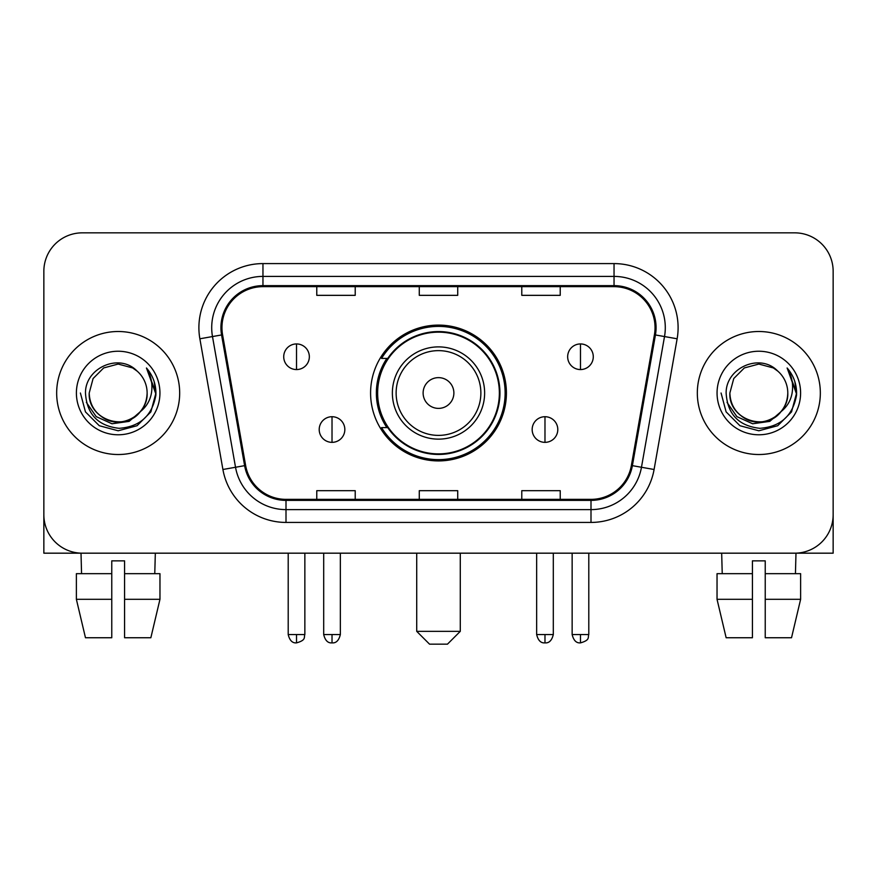 <?xml version="1.0" encoding="UTF-8"?>
<svg xmlns="http://www.w3.org/2000/svg" width="877" height="877" viewBox="0 0 877 877"><rect width="100%" height="100%" fill="white"/><g stroke="black" fill="none" stroke-linecap="round" stroke-linejoin="round"><path stroke-width="1.32" d="M370.587 393.017A67.913 67.913 0 0 0 438.5 460.918A67.913 67.913 0 0 0 506.413 393.017A67.913 67.913 0 0 0 438.5 325.104A67.913 67.913 0 0 0 370.587 393.017M386.878 427.603A62.146 62.146 0 0 1 386.878 358.419M43.85 271.289L43.85 514.744A38.435 38.435 0 0 0 82.285 553.179L794.715 553.179A38.435 38.435 0 0 0 833.15 514.744L833.15 271.289A38.435 38.435 0 0 0 794.715 232.844L82.285 232.844A38.435 38.435 0 0 0 43.85 271.289L43.85 514.744M56.665 393.017A61.5 61.5 0 0 0 118.165 454.516A61.5 61.5 0 0 0 179.675 393.017A61.5 61.5 0 0 0 118.165 331.506A61.5 61.5 0 0 0 56.665 393.017A61.5 61.5 0 0 0 118.165 454.516A61.5 61.5 0 0 0 179.675 393.017A61.5 61.5 0 0 0 118.165 331.506A61.5 61.5 0 0 0 56.665 393.017M697.325 393.017A61.5 61.5 0 0 0 758.835 454.516A61.5 61.5 0 0 0 820.335 393.017A61.5 61.5 0 0 0 758.835 331.506A61.5 61.5 0 0 0 697.325 393.017A61.5 61.5 0 0 0 758.835 454.516A61.5 61.5 0 0 0 820.335 393.017A61.5 61.5 0 0 0 758.835 331.506A61.5 61.5 0 0 0 697.325 393.017M221.958 327.669A41 41 0 0 1 262.957 286.658L614.043 286.658A41 41 0 0 1 654.417 334.784L631.374 465.479A41 41 0 0 1 590.999 499.364L286.001 499.364A41 41 0 0 1 245.626 465.479L222.583 334.784A41 41 0 0 1 221.958 327.669M220.927 327.669A42.03 42.03 0 0 0 221.563 334.959L244.617 465.654A42.03 42.03 0 0 0 286.001 500.383L590.999 500.383A42.03 42.03 0 0 0 632.383 465.654L655.437 334.959A42.03 42.03 0 0 0 614.043 285.639L262.957 285.639A42.03 42.03 0 0 0 220.927 327.669M199.868 338.785A64.065 64.065 0 0 1 262.957 263.593L614.043 263.593A64.065 64.065 0 0 1 677.132 338.785L654.089 469.491A64.065 64.065 0 0 1 590.999 522.429L286.001 522.429A64.065 64.065 0 0 1 222.911 469.491L199.868 338.785L212.486 336.56A51.25 51.25 0 0 1 262.957 276.408L614.043 276.408A51.25 51.25 0 0 1 664.514 336.56L641.471 467.266A51.25 51.25 0 0 1 590.999 509.614L286.001 509.614A51.25 51.25 0 0 1 235.529 467.266L212.486 336.56A51.25 51.25 0 0 1 211.708 327.669M794.715 232.844L82.285 232.844M82.285 553.179L794.715 553.179M684.52 553.179L833.15 553.179L833.15 271.289M632.383 465.654L641.471 467.266L664.514 336.56L677.132 338.785M419.283 286.658L419.283 295.341L457.717 295.341L457.717 286.658M316.772 286.658L316.772 295.341L355.218 295.341L355.218 286.658M521.782 286.658L521.782 295.341L560.228 295.341L560.228 286.658M457.717 499.364L457.717 490.682L419.283 490.682L419.283 499.364M355.218 499.364L355.218 490.682L316.772 490.682L316.772 499.364M560.228 499.364L560.228 490.682L521.782 490.682L521.782 499.364M140.353 411.62C124.983 432.394 87.7 419.107 89.213 393.017C89.597 403.935 94.431 412.289 103.683 418.088C121.739 429.653 148.114 414.426 147.128 393.017C146.733 403.935 141.91 412.289 132.646 418.088C114.602 429.653 88.226 414.426 89.213 393.017L93.094 378.535L103.683 367.934L118.165 364.054L132.646 367.934L137.141 371.135C119.371 352.51 85.157 367.847 85.475 393.017C86.779 414.163 97.983 425.926 119.097 428.316C139.892 426.814 152.149 415.764 155.876 395.187L155.931 393.017C155.821 383.512 152.664 375.17 146.448 367.989C151.173 375.74 152.839 384.082 151.447 393.017C150.088 400.614 146.393 406.807 140.353 411.62A28.963 28.963 0 0 0 147.128 393.017C148.114 414.426 121.739 429.653 103.683 418.088C94.431 412.289 89.597 403.935 89.213 393.017L93.094 378.535L103.683 367.934M147.128 393.017A28.963 28.963 0 0 0 137.141 371.135M142.206 410.063L129.127 421.377L111.993 423.766L96.229 416.63L86.374 402.4M76.398 393.017A41.767 41.767 0 0 0 118.165 434.784A41.767 41.767 0 0 0 159.943 393.017A41.767 41.767 0 0 0 118.165 351.238A41.767 41.767 0 0 0 76.398 393.017M146.448 367.989L155.92 394.113L154.155 381.572L155.92 394.113L154.155 381.572L155.92 394.113L146.733 368.307L155.92 394.113L146.733 368.307L155.931 393.017L150.877 411.894L137.053 425.718L118.165 430.782L99.287 425.718L85.464 411.894L80.399 393.017M146.733 368.307L155.92 394.135M43.85 501.929L43.85 553.179L192.48 553.179M76.376 573.679L76.376 599.309L85.475 637.743L76.376 599.309L76.376 573.679L111.763 573.679L111.763 560.863L124.578 560.863L124.578 573.679L159.965 573.679L159.965 599.309L150.855 637.743L159.965 599.309L124.578 599.309L124.578 573.679M155.328 553.179L154.769 573.679M111.763 573.679L111.763 637.743L85.475 637.743M76.376 599.309L111.763 599.309M150.855 637.743L124.578 637.743L124.578 599.309M81.013 553.179L81.561 573.679M447.467 644.156L429.533 644.156L416.718 631.341L460.282 631.341L447.467 644.156M453.88 393.017A15.38 15.38 0 0 0 438.5 377.636A15.38 15.38 0 0 0 423.12 393.017A15.38 15.38 0 0 0 438.5 408.386A15.38 15.38 0 0 0 453.88 393.017M484.63 393.017A46.13 46.13 0 0 0 438.5 346.886A46.13 46.13 0 0 0 392.37 393.017A46.13 46.13 0 0 0 438.5 439.136A46.13 46.13 0 0 0 484.63 393.017A46.13 46.13 0 0 1 438.5 439.136A46.13 46.13 0 0 1 392.37 393.017M499.364 393.017A60.864 60.864 0 0 0 438.5 332.153A60.864 60.864 0 0 0 377.636 393.017A60.864 60.864 0 0 0 438.5 453.88A60.864 60.864 0 0 0 499.364 393.017M505.13 393.017A66.63 66.63 0 0 1 381.561 427.603L387.733 427.603A61.434 61.434 0 0 0 479.149 439.081A61.434 61.434 0 0 0 479.149 346.941A61.434 61.434 0 0 0 387.733 358.419L381.561 358.419A66.63 66.63 0 0 1 505.13 393.017M296.525 343.937A12.815 12.815 0 0 0 283.72 356.753A12.815 12.815 0 0 0 296.525 369.568A12.815 12.815 0 0 0 309.34 356.753A12.815 12.815 0 0 0 296.525 343.937L296.525 369.568A12.815 12.815 0 0 0 309.34 356.753A12.815 12.815 0 0 0 296.525 343.937M580.475 343.937A12.815 12.815 0 0 0 567.66 356.753A12.815 12.815 0 0 0 580.475 369.568A12.815 12.815 0 0 0 593.28 356.753A12.815 12.815 0 0 0 580.475 343.937L580.475 369.568A12.815 12.815 0 0 0 593.28 356.753A12.815 12.815 0 0 0 580.475 343.937M332.021 416.718A12.815 12.815 0 0 0 319.206 429.533A12.815 12.815 0 0 0 332.021 442.348A12.815 12.815 0 0 0 344.836 429.533A12.815 12.815 0 0 0 332.021 416.718L332.021 442.348A12.815 12.815 0 0 0 344.836 429.533A12.815 12.815 0 0 0 332.021 416.718M544.979 416.718A12.815 12.815 0 0 0 532.164 429.533A12.815 12.815 0 0 0 544.979 442.348A12.815 12.815 0 0 0 557.794 429.533A12.815 12.815 0 0 0 544.979 416.718L544.979 442.348A12.815 12.815 0 0 0 557.794 429.533A12.815 12.815 0 0 0 544.979 416.718M717.035 573.679L717.035 599.309L726.145 637.743L717.035 599.309L717.035 573.679L752.422 573.679L752.422 560.863L765.237 560.863L765.237 573.679L800.624 573.679L800.624 599.309L791.525 637.743L800.624 599.309L765.237 599.309L765.237 573.679M795.987 553.179L795.439 573.679M752.422 573.679L752.422 637.743L726.145 637.743M717.035 599.309L752.422 599.309M791.525 637.743L765.237 637.743L765.237 599.309M721.672 553.179L722.231 573.679M787.787 393.017C788.774 414.426 762.398 429.653 744.354 418.088C735.09 412.289 730.267 403.935 729.872 393.017L733.753 378.535L744.354 367.934L758.835 364.054L773.317 367.934L777.8 371.135C760.03 352.51 725.816 367.847 726.134 393.017C727.439 414.163 738.653 425.926 759.767 428.316C780.552 426.814 792.808 415.764 796.535 395.187L796.601 393.017C796.491 383.512 793.334 375.17 787.118 367.989C791.843 375.74 793.51 384.082 792.106 393.017C790.758 400.614 787.064 406.807 781.023 411.62A28.963 28.963 0 0 0 787.787 393.017C787.403 403.935 782.569 412.289 773.317 418.088C755.261 429.653 728.886 414.426 729.872 393.017C730.267 403.935 735.09 412.289 744.354 418.088C762.398 429.653 788.774 414.426 787.787 393.017A28.963 28.963 0 0 0 777.8 371.135M781.023 411.62C765.654 432.394 728.37 419.107 729.872 393.017M782.865 410.063L769.787 421.377L752.663 423.766L736.888 416.63L727.044 402.4M717.057 393.017A41.767 41.767 0 0 0 758.835 434.784A41.767 41.767 0 0 0 800.602 393.017A41.767 41.767 0 0 0 758.835 351.238A41.767 41.767 0 0 0 717.057 393.017M787.118 367.989L796.579 394.113L794.825 381.572L796.579 394.113L794.825 381.572L796.579 394.113L787.403 368.307L796.579 394.113L787.403 368.307L796.601 393.017L791.536 411.894L777.713 425.718L758.835 430.782L739.947 425.718L726.123 411.894L721.069 393.017M787.403 368.307L796.579 394.135M614.043 263.593L614.043 285.639M212.486 336.56L221.563 334.959M286.001 522.429L286.001 500.383M590.999 500.383L590.999 522.429M222.911 469.491L244.617 465.654M655.437 334.959L664.514 336.56M262.957 263.593L262.957 285.639M641.471 467.266L654.089 469.491M480.87 393.017A42.37 42.37 0 0 0 438.5 350.636A42.37 42.37 0 0 0 396.13 393.017A42.37 42.37 0 0 0 438.5 435.387A42.37 42.37 0 0 0 480.87 393.017M296.525 634.542L288.204 634.542C289.651 640.484 292.425 643.258 296.525 642.874L296.525 634.542L304.856 634.542L304.856 553.179M580.475 634.542L572.144 634.542C573.602 640.484 576.375 643.258 580.475 642.874L580.475 634.542L588.796 634.542L588.796 553.179M332.021 634.542L323.69 634.542C325.148 640.484 327.921 643.258 332.021 642.874L332.021 634.542L340.353 634.542L340.353 553.179M544.979 634.542L536.647 634.542C538.105 640.484 540.879 643.258 544.979 642.874L544.979 634.542L553.31 634.542L553.31 553.179M460.282 553.179L460.282 631.341M416.718 553.179L416.718 631.341M288.204 634.542L288.204 553.179M304.856 634.542C303.683 637.13 306.632 640.057 296.525 642.874M572.144 634.542L572.144 553.179M588.796 634.542C587.623 637.13 590.583 640.057 580.475 642.874M323.69 634.542L323.69 553.179M340.353 634.542C338.895 640.484 336.121 643.258 332.021 642.874M536.647 634.542L536.647 553.179M553.31 634.542C551.852 640.484 549.079 643.258 544.979 642.874"/></g></svg>
